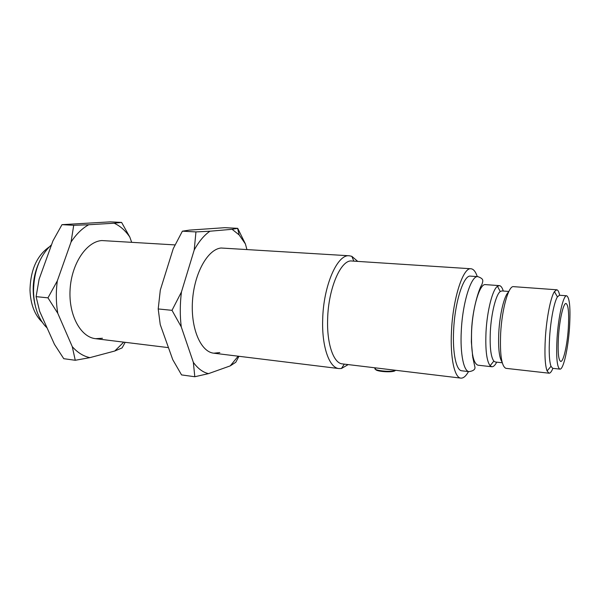 <?xml version="1.0" encoding="UTF-8"?>
<svg xmlns="http://www.w3.org/2000/svg" width="600" height="600" viewBox="0 0 600 600"><rect width="100%" height="100%" fill="white"/><g stroke="black" fill="none" stroke-linecap="round" stroke-linejoin="round"><path stroke-width="0.9" d="M42.188 322.14C34.62 314.903 30.555 304.237 30 290.13C30.487 270.038 36.87 255.66 49.133 246.998M39.18 262.17C32.873 276.12 31.537 290.528 35.182 305.392M51.54 244.77C39.832 255.555 33.825 271.14 33.517 291.525C34.013 306 37.852 317.438 45.045 325.83L47.1 327.938M568.305 328.395C569.16 313.305 568.41 304.995 566.062 303.48C563.46 302.715 559.53 319.56 558.465 336.788C557.662 351.93 558.412 360.15 560.7 361.433C563.423 362.077 567.248 345.097 568.305 328.395M496.71 362.16C495.045 365.347 493.41 366.877 491.827 366.75L477.938 365.19C473.062 363.27 470.955 351.772 471.615 330.697C472.717 306.6 479.903 283.388 485.393 284.61L499.327 285.623C500.91 285.788 502.237 287.595 503.295 291.038M348.188 364.59L341.452 368.49L338.962 368.572C329.355 367.942 321.765 346.8 322.68 319.755C323.303 285.795 337.418 253.8 349.395 255.788L351.825 256.327L357.735 261.397M468.518 371.572C465.938 376.155 463.388 378.33 460.868 378.12L342.368 363.892C333.623 363.337 326.775 343.987 327.63 319.335C328.222 288.413 340.995 259.192 351.877 261.015L470.985 268.763C473.505 269.017 475.605 271.635 477.3 276.608M460.868 378.12C454.515 377.895 450.09 357.615 451.478 331.365C452.873 298.44 463.132 267.045 470.985 268.763M472.597 354.765L472.425 355.32M469.11 371.647L461.76 370.793C456.225 370.597 452.423 352.95 453.63 330.263C454.838 301.86 463.688 274.657 470.52 276.135L477.893 276.645C483.803 278.888 483.3 280.237 481.822 284.76C479.535 287.61 472.403 308.4 471.562 330.72L471.353 341.918L472.755 357.27L474.862 366.803C475.507 369.263 473.595 370.875 469.11 371.647C463.717 371.475 460.05 353.775 461.287 331.005C462.54 302.498 471.24 275.175 477.893 276.645M491.827 366.75L490.118 365.76C486.645 361.103 485.272 349.875 486.007 332.077C487.065 310.89 492.555 289.478 497.467 286.282L499.327 285.623M502.26 362.767L495.33 362.01L493.815 361.103C490.838 356.955 489.683 347.123 490.335 331.605C491.272 313.155 496.005 294.45 500.25 291.54L501.908 290.933L508.86 291.45M502.058 362.002C499.2 357.847 498.112 347.985 498.803 332.415C499.763 313.897 504.405 295.11 508.522 292.17M552.893 368.347C551.528 371.663 550.237 373.275 549.023 373.192L505.942 368.34C501.592 366.465 499.822 354.84 500.647 333.48C501.9 309.045 508.597 285.45 513.495 286.65L556.74 289.785C557.955 289.928 558.923 291.75 559.65 295.26M549.023 373.192L547.08 370.965C545.018 365.197 544.455 354.127 545.37 337.77C546.6 317.715 550.74 296.993 554.423 291.615L556.74 289.785M559.905 369.12L552.69 368.325L550.995 366.315C549.248 361.207 548.783 351.525 549.607 337.26C550.688 319.793 554.243 301.71 557.415 296.903L559.447 295.245L566.692 295.785C569.67 297.743 570.615 308.265 569.528 327.353C568.192 348.397 563.377 369.915 559.905 369.12C557.01 367.522 556.065 357.142 557.07 337.972C558.42 316.095 563.415 294.795 566.692 295.785M102.472 338.265L95.55 338.685C80.543 337.155 68.422 314.933 70.102 289.23C71.617 263.52 86.543 241.56 101.797 240.555L175.042 244.913M123.72 342.142L114.788 351.007L89.895 357.638C83.46 356.28 77.588 352.627 72.278 346.673L75.255 360.278L63.765 358.695L54.465 344.362L39.652 311.332L36.098 296.647L47.97 297.84L57.787 313.32C55.995 302.82 55.845 291.99 57.33 280.837L71.04 242.055C76.275 234.127 82.162 228.36 88.703 224.752L114.15 223.215C120.18 225.968 125.4 230.587 129.81 237.067L131.64 242.205M36.098 296.647L39.112 279.202L52.943 240.885L61.988 224.663L73.718 225.292L71.04 242.055M61.988 224.663L110.4 221.858L121.613 222.428L114.15 223.215M72.278 346.673L57.787 313.32M57.33 280.837L47.97 297.84M88.703 224.752L73.718 225.292M129.81 237.067L121.613 222.428M114.788 351.007L122.093 347.895L125.19 342.322M75.255 360.278L89.895 357.638M219.81 352.582L213.788 353.197C200.76 351.952 190.56 328.395 192.502 300.735C194.31 273.067 207.78 249.27 221.055 248.01L349.395 255.788M238.14 356.19L230.25 365.88L208.515 373.635C202.928 372.36 197.873 368.595 193.343 362.355L194.805 376.74L181.56 374.91L172.762 359.685L160.238 324.57L158.205 308.947L172.005 310.335L181.26 326.88C179.887 315.623 179.947 303.975 181.455 291.945L194.205 250.02C198.938 241.425 204.188 235.163 209.955 231.218L232.11 229.298L239.167 234.952L245.4 243.93L246.885 249.397M158.205 308.947L160.312 290.055L173.243 248.663L182.385 231.18L195.952 231.915L194.205 250.02M182.385 231.18L189.352 230.123L224.903 227.678L237.728 228.33L232.11 229.298M193.343 362.355L181.26 326.88M181.455 291.945L172.005 310.335M209.955 231.218L195.952 231.915M245.4 243.93L237.728 228.33M230.25 365.88L235.792 362.257L238.928 356.288M194.805 376.74L208.515 373.635M395.55 370.275L393.683 371.265L390.06 371.752C383.79 371.67 379.493 371.235 377.16 370.455C373.77 368.438 375.6 369.397 375.593 367.913C370.65 370.26 391.35 372.75 395.528 370.275M395.362 370.478L394.935 370.808C391.957 372.75 375.72 371.535 375.653 369.375M338.962 368.572L213.788 353.197M168.465 347.632L95.55 338.685M344.31 364.125L341.452 368.49M493.815 361.103L490.118 365.76M550.995 366.315L547.08 370.965M557.415 296.903L554.423 291.615M500.25 291.54L497.467 286.282M353.835 261.142L351.825 256.327M239.167 234.952L237.615 228.353"/></g></svg>

